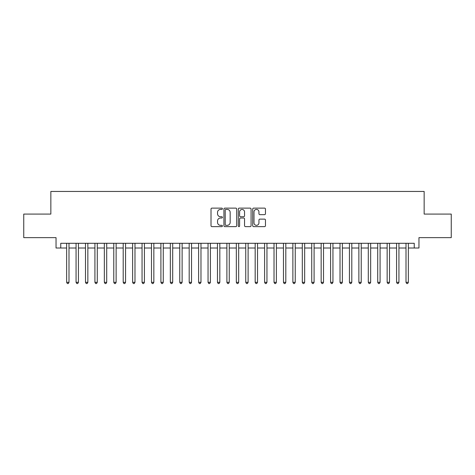<?xml version="1.0" encoding="UTF-8"?>
<svg xmlns="http://www.w3.org/2000/svg" width="475" height="475" viewBox="0 0 475 475"><rect width="100%" height="100%" fill="white"/><g stroke="black" fill="none" stroke-linecap="round" stroke-linejoin="round"><path stroke-width="0.71" d="M222.419 208.768A0.647 0.647 0 0 0 221.772 208.121L211.939 208.121A0.926 0.926 0 0 0 211.013 209.047L211.013 225.702A0.926 0.926 0 0 0 211.939 226.628L221.772 226.628A0.647 0.647 0 0 0 222.419 225.981A0.647 0.647 0 0 0 221.772 225.334L220.495 225.334A2.963 2.963 0 0 1 217.538 222.371L217.538 220.982A2.963 2.963 0 0 1 220.495 218.019L221.772 218.019A0.647 0.647 0 0 0 222.419 217.372A0.647 0.647 0 0 0 221.772 216.725L220.495 216.725A2.963 2.963 0 0 1 217.538 213.768L217.538 212.378A2.963 2.963 0 0 1 220.495 209.416L221.772 209.416A0.647 0.647 0 0 0 222.419 208.768M264.539 214.647A0.926 0.926 0 0 0 265.466 213.72L265.466 209.047A0.926 0.926 0 0 0 264.539 208.121L253.62 208.121A0.926 0.926 0 0 0 252.7 209.047L252.7 225.702A0.926 0.926 0 0 0 253.62 226.628L264.539 226.628A0.926 0.926 0 0 0 265.466 225.702L265.466 220.056A0.926 0.926 0 0 0 264.539 219.129L259.867 219.129A0.926 0.926 0 0 0 258.946 220.056L258.946 222.858A2.476 2.476 0 0 1 256.47 225.334A2.476 2.476 0 0 1 253.994 222.858L253.994 211.892A2.476 2.476 0 0 1 256.47 209.416A2.476 2.476 0 0 1 258.946 211.892L258.946 213.72A0.926 0.926 0 0 0 259.867 214.647L264.539 214.647M60.752 248.009L60.752 243.295L414.247 243.295L414.247 248.009L418.962 248.009L418.962 237.643L451.25 237.643L451.25 214.077L424.151 214.077L424.151 191.449L50.849 191.449L50.849 214.077L23.75 214.077L23.75 237.643L56.038 237.643L56.038 248.009L66.642 248.009M236.692 209.047A0.926 0.926 0 0 0 235.766 208.121L224.847 208.121A0.926 0.926 0 0 0 223.921 209.047L223.921 225.702A0.926 0.926 0 0 0 224.847 226.628L235.766 226.628A0.926 0.926 0 0 0 236.692 225.702L236.692 209.047M239.234 208.121L250.153 208.121A0.926 0.926 0 0 1 251.079 209.047L251.079 225.702A0.926 0.926 0 0 1 250.153 226.628L245.48 226.628A0.926 0.926 0 0 1 244.554 225.702L244.554 218.945A0.926 0.926 0 0 0 243.627 218.019L240.528 218.019A0.926 0.926 0 0 0 239.608 218.945L239.608 225.981A0.647 0.647 0 0 1 238.955 226.628A0.647 0.647 0 0 1 238.308 225.981L238.308 209.047A0.926 0.926 0 0 1 239.234 208.121M69 248.009L76.065 248.009M78.423 248.009L85.494 248.009M87.851 248.009L94.923 248.009M97.28 248.009L104.346 248.009M106.703 248.009L113.774 248.009M116.132 248.009L123.203 248.009M125.56 248.009L132.626 248.009M134.983 248.009L142.055 248.009M144.412 248.009L151.483 248.009M153.841 248.009L160.906 248.009M163.263 248.009L170.335 248.009M172.692 248.009L179.764 248.009M182.121 248.009L189.187 248.009M191.544 248.009L198.615 248.009M200.973 248.009L208.044 248.009M210.401 248.009L217.467 248.009M219.824 248.009L226.896 248.009M229.253 248.009L236.324 248.009M238.676 248.009L245.747 248.009M248.104 248.009L255.176 248.009M257.533 248.009L264.599 248.009M266.956 248.009L274.027 248.009M276.385 248.009L283.456 248.009M285.813 248.009L292.879 248.009M295.236 248.009L302.308 248.009M304.665 248.009L311.737 248.009M314.094 248.009L321.159 248.009M323.517 248.009L330.588 248.009M332.945 248.009L340.017 248.009M342.374 248.009L349.44 248.009M351.797 248.009L358.868 248.009M361.226 248.009L368.297 248.009M370.654 248.009L377.72 248.009M380.077 248.009L387.149 248.009M389.506 248.009L396.577 248.009M398.935 248.009L406 248.009M408.358 248.009L414.247 248.009M225.862 209.416A0.647 0.647 0 0 0 225.215 210.063L225.215 224.681A0.647 0.647 0 0 0 225.862 225.334L227.204 225.334A2.963 2.963 0 0 0 230.167 222.371L230.167 212.378A2.963 2.963 0 0 0 227.204 209.416L225.862 209.416M244.554 211.939A2.476 2.476 0 0 0 242.078 209.463A2.476 2.476 0 0 0 239.608 211.939L239.608 215.798A0.926 0.926 0 0 0 240.528 216.725L243.627 216.725A0.926 0.926 0 0 0 244.554 215.798L244.554 211.939M69 243.295L69 282.322L66.642 282.322L66.642 243.295M69 282.322L68.293 283.551L67.349 283.551L66.642 282.322M78.423 243.295L78.423 282.322L76.065 282.322L76.065 243.295M78.423 282.322L77.716 283.551L76.778 283.551L76.065 282.322M87.851 243.295L87.851 282.322L85.494 282.322L85.494 243.295M87.851 282.322L87.145 283.551L86.201 283.551L85.494 282.322M97.28 243.295L97.28 282.322L94.923 282.322L94.923 243.295M97.28 282.322L96.573 283.551L95.629 283.551L94.923 282.322M106.703 243.295L106.703 282.322L104.346 282.322L104.346 243.295M106.703 282.322L105.996 283.551L105.052 283.551L104.346 282.322M116.132 243.295L116.132 282.322L113.774 282.322L113.774 243.295M116.132 282.322L115.425 283.551L114.481 283.551L113.774 282.322M125.56 243.295L125.56 282.322L123.203 282.322L123.203 243.295M125.56 282.322L124.854 283.551L123.91 283.551L123.203 282.322M134.983 243.295L134.983 282.322L132.626 282.322L132.626 243.295M134.983 282.322L134.277 283.551L133.333 283.551L132.626 282.322M144.412 243.295L144.412 282.322L142.055 282.322L142.055 243.295M144.412 282.322L143.705 283.551L142.761 283.551L142.055 282.322M153.841 243.295L153.841 282.322L151.483 282.322L151.483 243.295M153.841 282.322L153.134 283.551L152.19 283.551L151.483 282.322M163.263 243.295L163.263 282.322L160.906 282.322L160.906 243.295M163.263 282.322L162.557 283.551L161.613 283.551L160.906 282.322M172.692 243.295L172.692 282.322L170.335 282.322L170.335 243.295M172.692 282.322L171.986 283.551L171.042 283.551L170.335 282.322M182.121 243.295L182.121 282.322L179.764 282.322L179.764 243.295M182.121 282.322L181.408 283.551L180.47 283.551L179.764 282.322M191.544 243.295L191.544 282.322L189.187 282.322L189.187 243.295M191.544 282.322L190.837 283.551L189.893 283.551L189.187 282.322M200.973 243.295L200.973 282.322L198.615 282.322L198.615 243.295M200.973 282.322L200.266 283.551L199.322 283.551L198.615 282.322M210.401 243.295L210.401 282.322L208.044 282.322L208.044 243.295M210.401 282.322L209.689 283.551L208.751 283.551L208.044 282.322M219.824 243.295L219.824 282.322L217.467 282.322L217.467 243.295M219.824 282.322L219.118 283.551L218.173 283.551L217.467 282.322M229.253 243.295L229.253 282.322L226.896 282.322L226.896 243.295M229.253 282.322L228.546 283.551L227.602 283.551L226.896 282.322M238.676 243.295L238.676 282.322L236.324 282.322L236.324 243.295M238.676 282.322L237.969 283.551L237.031 283.551L236.324 282.322M248.104 243.295L248.104 282.322L245.747 282.322L245.747 243.295M248.104 282.322L247.398 283.551L246.454 283.551L245.747 282.322M257.533 243.295L257.533 282.322L255.176 282.322L255.176 243.295M257.533 282.322L256.827 283.551L255.882 283.551L255.176 282.322M266.956 243.295L266.956 282.322L264.599 282.322L264.599 243.295M266.956 282.322L266.249 283.551L265.311 283.551L264.599 282.322M276.385 243.295L276.385 282.322L274.027 282.322L274.027 243.295M276.385 282.322L275.678 283.551L274.734 283.551L274.027 282.322M285.813 243.295L285.813 282.322L283.456 282.322L283.456 243.295M285.813 282.322L285.107 283.551L284.163 283.551L283.456 282.322M295.236 243.295L295.236 282.322L292.879 282.322L292.879 243.295M295.236 282.322L294.53 283.551L293.592 283.551L292.879 282.322M304.665 243.295L304.665 282.322L302.308 282.322L302.308 243.295M304.665 282.322L303.958 283.551L303.014 283.551L302.308 282.322M314.094 243.295L314.094 282.322L311.737 282.322L311.737 243.295M314.094 282.322L313.387 283.551L312.443 283.551L311.737 282.322M323.517 243.295L323.517 282.322L321.159 282.322L321.159 243.295M323.517 282.322L322.81 283.551L321.866 283.551L321.159 282.322M332.945 243.295L332.945 282.322L330.588 282.322L330.588 243.295M332.945 282.322L332.239 283.551L331.295 283.551L330.588 282.322M342.374 243.295L342.374 282.322L340.017 282.322L340.017 243.295M342.374 282.322L341.668 283.551L340.723 283.551L340.017 282.322M351.797 243.295L351.797 282.322L349.44 282.322L349.44 243.295M351.797 282.322L351.09 283.551L350.146 283.551L349.44 282.322M361.226 243.295L361.226 282.322L358.868 282.322L358.868 243.295M361.226 282.322L360.519 283.551L359.575 283.551L358.868 282.322M370.654 243.295L370.654 282.322L368.297 282.322L368.297 243.295M370.654 282.322L369.948 283.551L369.004 283.551L368.297 282.322M380.077 243.295L380.077 282.322L377.72 282.322L377.72 243.295M380.077 282.322L379.371 283.551L378.427 283.551L377.72 282.322M389.506 243.295L389.506 282.322L387.149 282.322L387.149 243.295M389.506 282.322L388.799 283.551L387.855 283.551L387.149 282.322M398.935 243.295L398.935 282.322L396.577 282.322L396.577 243.295M398.935 282.322L398.222 283.551L397.284 283.551L396.577 282.322M408.358 243.295L408.358 282.322L406 282.322L406 243.295M408.358 282.322L407.651 283.551L406.707 283.551L406 282.322"/></g></svg>
